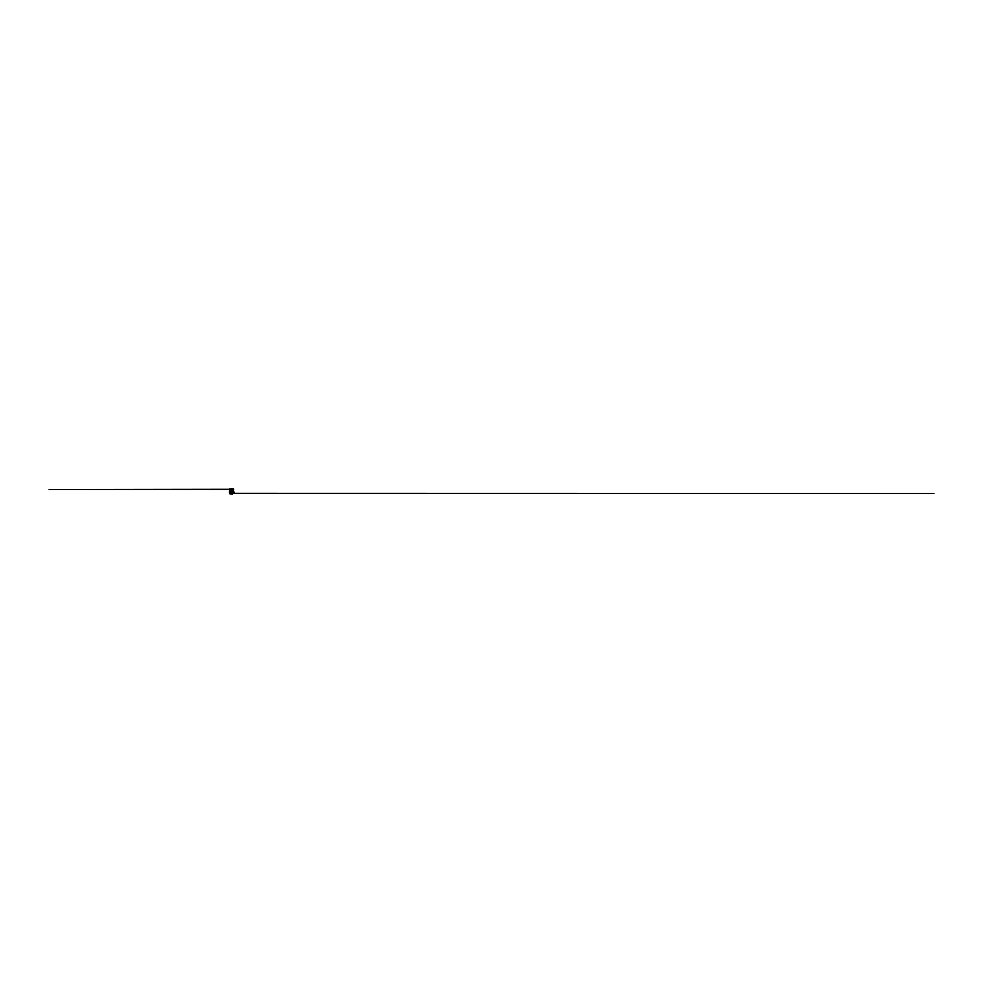 <?xml version="1.0" encoding="UTF-8"?>
<svg xmlns="http://www.w3.org/2000/svg" width="983" height="983" viewBox="0 0 983 983"><rect width="100%" height="100%" fill="white"/><g stroke="black" fill="none" stroke-linecap="round" stroke-linejoin="round"><path stroke-width="1.47" d="M231.669 490.824L232.946 491.623L232.652 493.048L231.128 493.343L230.268 492.127L231.669 490.824L230.391 492.581L232.652 493.011L232.197 490.873L230.686 491.156L230.378 492.581L232.639 492.999L232.934 491.586L231.669 490.8M229.518 492.483L231.558 493.822L233.254 493.11L233.376 490.861L231.693 489.989L229.985 490.812L230.341 492.544M233.155 492.139L234.065 492.176L233.143 492.09M229.371 491.721L230.071 490.173L231.742 489.571L233.364 490.284L233.389 491.488M233.843 491.967L233.475 490.75L231.017 490.001L229.297 492.041M229.629 492.053L229.617 488.993L233.696 488.993L233.352 492.004M230.169 492.151L229.481 492.164L229.776 493.282L231.017 494.13L233.475 493.38L233.843 492.164L233.008 493.687M232.381 490.173L230.944 489.964L232.774 489.264M231.324 493.441L229.997 492.164L230.464 492.974L230.034 491.34L230.944 490.185L229.838 491.205L230.944 488.87L232.774 488.883M229.862 490.812L232.111 489.841L233.696 492.053M229.629 491.488L229.936 492.053M233.843 491.758L233.549 490.628L233.389 492.053M233.475 493.159L232.406 493.785L233.475 493.38M232.307 493.908L231.017 493.908L232.307 494.13M230.894 493.871L229.85 493.159L230.894 494.093M229.85 490.529L230.931 489.915L229.85 490.75M231.017 489.78L232.307 489.78L231.017 490.001M232.43 489.817L233.475 490.529L232.43 490.038M231.669 490.615L230.305 491.893L231.349 493.134L230.415 491.414L232.185 490.714L233.02 491.893L231.988 493.134L232.725 492.692L232.91 491.414L231.669 490.628M231.877 493.208L232.971 491.377L231.116 490.652L230.329 492.348L231.877 493.208M232.774 490.234L230.538 490.234M231.669 493.417L233.303 491.684L232.381 489.473L233.278 490.849L232.885 492.741L231.288 493.368L230.108 492.102L231.656 493.417M233.254 491.181L232.381 488.883L230.944 488.87L230.059 491.181M230.317 493.687L229.617 493.687L229.617 492.09M230.157 493.306L933.85 493.441L233.315 493.429M230.169 489.251L49.15 489.595L230.944 489.595M230.317 490.812L230.489 491.426M230.538 488.883L230.686 491.205M232.639 491.193L232.824 490.591M230.944 489.473L230.096 492.016L230.944 489.473M230.059 490.91L230.329 491.746M232.996 491.733L233.254 490.91M230.169 489.337L231.324 489.595L229.997 489.595M230.808 491.598L231.546 491.598L230.808 491.598M232.516 491.598L231.779 491.512L232.516 491.598M231.312 492.385L232.013 492.385L231.312 492.385M232.811 491.856L231.656 492.938L230.513 491.856L231.656 490.775L232.811 491.856M233.573 491.856L233.032 490.542L233.376 492.643L231.177 493.589M231.755 493.552L233.573 491.77M232.381 489.079L232.774 490.087M230.538 489.092L232.381 489.264M233.303 492.016L233.032 490.542M231.988 493.405L233.241 492.385L232.873 490.763M230.944 490.419L229.973 491.893L231.324 490.333L233.217 491.279L231.988 493.441M230.538 489.337L232.381 489.35M233.34 491.77L232.676 493.024M230.944 489.19L232.381 489.19M233.315 489.595L232.381 489.595"/></g></svg>
